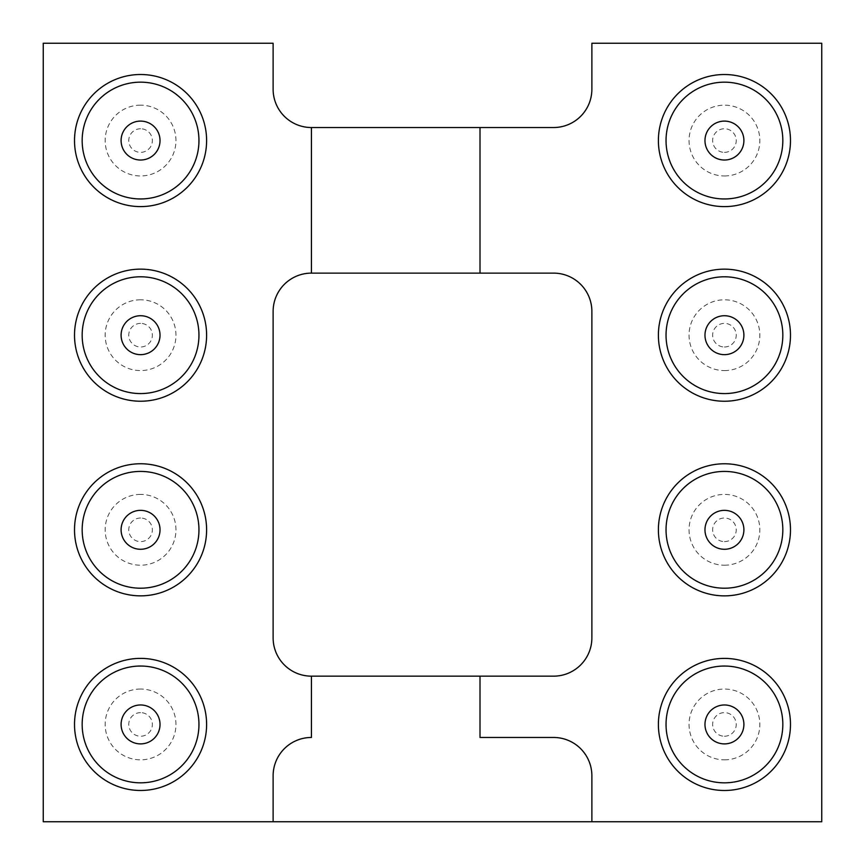 <?xml version="1.0" encoding="UTF-8"?>
<svg xmlns="http://www.w3.org/2000/svg" width="865" height="865" viewBox="0 0 865 865"><rect width="100%" height="100%" fill="white"/><g stroke="black" fill="none" stroke-linecap="round" stroke-linejoin="round"><path stroke-width="0.65" stroke-dasharray="4.33 3.24" d="M311.432 127.533A38.309 38.309 0 0 1 273.124 89.225L273.124 43.25L43.25 43.25L43.25 821.75L821.75 821.75L821.75 43.25L591.876 43.25L591.876 89.225A38.309 38.309 0 0 1 553.568 127.533L311.432 127.533L311.432 273.124A38.309 38.309 0 0 0 273.124 311.432L273.124 637.851A38.309 38.309 0 0 0 311.432 676.16L553.568 676.16A38.309 38.309 0 0 0 591.876 637.851L591.876 311.432A38.309 38.309 0 0 0 553.568 273.124L311.432 273.124M140.562 463.759A66.054 66.054 0 0 1 197.761 562.834A66.054 66.054 0 0 1 83.364 562.834A66.054 66.054 0 0 1 140.562 463.759M140.562 269.134A66.054 66.054 0 0 1 197.761 368.209A66.054 66.054 0 0 1 83.364 368.209A66.054 66.054 0 0 1 140.562 269.134M140.562 74.509A66.054 66.054 0 0 1 197.761 173.584A66.054 66.054 0 0 1 83.364 173.584A66.054 66.054 0 0 1 140.562 74.509M140.562 658.384A66.054 66.054 0 0 1 197.761 757.459A66.054 66.054 0 0 1 83.364 757.459A66.054 66.054 0 0 1 140.562 658.384M724.438 595.866A66.054 66.054 0 0 1 667.239 496.791A66.054 66.054 0 0 1 781.636 496.791A66.054 66.054 0 0 1 724.438 595.866M724.438 401.241A66.054 66.054 0 0 1 667.239 302.166A66.054 66.054 0 0 1 781.636 302.166A66.054 66.054 0 0 1 724.438 401.241M724.438 206.616A66.054 66.054 0 0 1 667.239 107.541A66.054 66.054 0 0 1 781.636 107.541A66.054 66.054 0 0 1 724.438 206.616M724.438 790.491A66.054 66.054 0 0 1 667.239 691.416A66.054 66.054 0 0 1 781.636 691.416A66.054 66.054 0 0 1 724.438 790.491M273.124 821.75L273.124 775.775A38.309 38.309 0 0 1 311.432 737.467L311.432 676.16M480.01 676.16L480.01 737.467L553.568 737.467A38.309 38.309 0 0 1 591.876 775.775L591.876 821.75M724.438 782.825A58.388 58.388 0 0 0 775.008 695.244A58.388 58.388 0 0 0 673.867 695.244A58.388 58.388 0 0 0 724.438 782.825A58.388 58.388 0 0 0 775.008 695.244A58.388 58.388 0 0 0 673.867 695.244A58.388 58.388 0 0 0 724.438 782.825M724.438 393.575A58.388 58.388 0 0 0 775.008 305.994A58.388 58.388 0 0 0 673.867 305.994A58.388 58.388 0 0 0 724.438 393.575A58.388 58.388 0 0 0 775.008 305.994A58.388 58.388 0 0 0 673.867 305.994A58.388 58.388 0 0 0 724.438 393.575M724.438 588.2A58.388 58.388 0 0 0 775.008 500.619A58.388 58.388 0 0 0 673.867 500.619A58.388 58.388 0 0 0 724.438 588.2A58.388 58.388 0 0 0 775.008 500.619A58.388 58.388 0 0 0 673.867 500.619A58.388 58.388 0 0 0 724.438 588.2M140.562 666.05A58.388 58.388 0 0 0 89.992 753.631A58.388 58.388 0 0 0 191.133 753.631A58.388 58.388 0 0 0 140.562 666.05A58.388 58.388 0 0 0 89.992 753.631A58.388 58.388 0 0 0 191.133 753.631A58.388 58.388 0 0 0 140.562 666.05M140.562 471.425A58.388 58.388 0 0 0 89.992 559.006A58.388 58.388 0 0 0 191.133 559.006A58.388 58.388 0 0 0 140.562 471.425A58.388 58.388 0 0 0 89.992 559.006A58.388 58.388 0 0 0 191.133 559.006A58.388 58.388 0 0 0 140.562 471.425M140.562 276.8A58.388 58.388 0 0 0 89.992 364.381A58.388 58.388 0 0 0 191.133 364.381A58.388 58.388 0 0 0 140.562 276.8A58.388 58.388 0 0 0 89.992 364.381A58.388 58.388 0 0 0 191.133 364.381A58.388 58.388 0 0 0 140.562 276.8M140.562 82.175A58.388 58.388 0 0 0 89.992 169.756A58.388 58.388 0 0 0 191.133 169.756A58.388 58.388 0 0 0 140.562 82.175A58.388 58.388 0 0 0 89.992 169.756A58.388 58.388 0 0 0 191.133 169.756A58.388 58.388 0 0 0 140.562 82.175M724.438 198.95A58.388 58.388 0 0 0 775.008 111.369A58.388 58.388 0 0 0 673.867 111.369A58.388 58.388 0 0 0 724.438 198.95A58.388 58.388 0 0 0 775.008 111.369A58.388 58.388 0 0 0 673.867 111.369A58.388 58.388 0 0 0 724.438 198.95M480.01 273.124L480.01 127.533M724.438 759.838A35.4 35.4 0 0 0 755.091 706.737A35.4 35.4 0 0 0 693.784 706.737A35.4 35.4 0 0 0 724.438 759.838M724.438 370.588A35.4 35.4 0 0 0 755.091 317.487A35.4 35.4 0 0 0 693.784 317.487A35.4 35.4 0 0 0 724.438 370.588M724.438 565.213A35.4 35.4 0 0 0 755.091 512.112A35.4 35.4 0 0 0 693.784 512.112A35.4 35.4 0 0 0 724.438 565.213M140.562 689.037A35.4 35.4 0 0 0 109.909 742.138A35.4 35.4 0 0 0 171.216 742.138A35.4 35.4 0 0 0 140.562 689.037M140.562 494.412A35.4 35.4 0 0 0 109.909 547.513A35.4 35.4 0 0 0 171.216 547.513A35.4 35.4 0 0 0 140.562 494.412M140.562 299.787A35.4 35.4 0 0 0 109.909 352.888A35.4 35.4 0 0 0 171.216 352.888A35.4 35.4 0 0 0 140.562 299.787M140.562 105.162A35.4 35.4 0 0 0 109.909 158.263A35.4 35.4 0 0 0 171.216 158.263A35.4 35.4 0 0 0 140.562 105.162M724.438 175.963A35.4 35.4 0 0 0 755.091 122.862A35.4 35.4 0 0 0 693.784 122.862A35.4 35.4 0 0 0 724.438 175.963M724.438 743.9A19.463 19.463 0 0 0 741.294 714.706A19.463 19.463 0 0 0 707.581 714.706A19.463 19.463 0 0 0 724.438 743.9A19.463 19.463 0 0 0 741.294 714.706A19.463 19.463 0 0 0 707.581 714.706A19.463 19.463 0 0 0 724.438 743.9M724.438 354.65A19.463 19.463 0 0 0 741.294 325.456A19.463 19.463 0 0 0 707.581 325.456A19.463 19.463 0 0 0 724.438 354.65A19.463 19.463 0 0 0 741.294 325.456A19.463 19.463 0 0 0 707.581 325.456A19.463 19.463 0 0 0 724.438 354.65M724.438 549.275A19.463 19.463 0 0 0 741.294 520.081A19.463 19.463 0 0 0 707.581 520.081A19.463 19.463 0 0 0 724.438 549.275A19.463 19.463 0 0 0 741.294 520.081A19.463 19.463 0 0 0 707.581 520.081A19.463 19.463 0 0 0 724.438 549.275M140.562 704.975A19.463 19.463 0 0 0 123.706 734.169A19.463 19.463 0 0 0 157.419 734.169A19.463 19.463 0 0 0 140.562 704.975A19.463 19.463 0 0 0 123.706 734.169A19.463 19.463 0 0 0 157.419 734.169A19.463 19.463 0 0 0 140.562 704.975M140.562 510.35A19.463 19.463 0 0 0 123.706 539.544A19.463 19.463 0 0 0 157.419 539.544A19.463 19.463 0 0 0 140.562 510.35A19.463 19.463 0 0 0 123.706 539.544A19.463 19.463 0 0 0 157.419 539.544A19.463 19.463 0 0 0 140.562 510.35M140.562 315.725A19.463 19.463 0 0 0 123.706 344.919A19.463 19.463 0 0 0 157.419 344.919A19.463 19.463 0 0 0 140.562 315.725A19.463 19.463 0 0 0 123.706 344.919A19.463 19.463 0 0 0 157.419 344.919A19.463 19.463 0 0 0 140.562 315.725M140.562 121.1A19.463 19.463 0 0 0 123.706 150.294A19.463 19.463 0 0 0 157.419 150.294A19.463 19.463 0 0 0 140.562 121.1A19.463 19.463 0 0 0 123.706 150.294A19.463 19.463 0 0 0 157.419 150.294A19.463 19.463 0 0 0 140.562 121.1M724.438 160.025A19.463 19.463 0 0 0 741.294 130.831A19.463 19.463 0 0 0 707.581 130.831A19.463 19.463 0 0 0 724.438 160.025A19.463 19.463 0 0 0 741.294 130.831A19.463 19.463 0 0 0 707.581 130.831A19.463 19.463 0 0 0 724.438 160.025M140.562 549.275A19.463 19.463 0 0 1 123.706 520.081A19.463 19.463 0 0 1 157.419 520.081A19.463 19.463 0 0 1 140.562 549.275M140.562 354.65A19.463 19.463 0 0 1 123.706 325.456A19.463 19.463 0 0 1 157.419 325.456A19.463 19.463 0 0 1 140.562 354.65M140.562 160.025A19.463 19.463 0 0 1 123.706 130.831A19.463 19.463 0 0 1 157.419 130.831A19.463 19.463 0 0 1 140.562 160.025M140.562 743.9A19.463 19.463 0 0 1 123.706 714.706A19.463 19.463 0 0 1 157.419 714.706A19.463 19.463 0 0 1 140.562 743.9M724.438 510.35A19.463 19.463 0 0 1 741.294 539.544A19.463 19.463 0 0 1 707.581 539.544A19.463 19.463 0 0 1 724.438 510.35M724.438 315.725A19.463 19.463 0 0 1 741.294 344.919A19.463 19.463 0 0 1 707.581 344.919A19.463 19.463 0 0 1 724.438 315.725M724.438 121.1A19.463 19.463 0 0 1 741.294 150.294A19.463 19.463 0 0 1 707.581 150.294A19.463 19.463 0 0 1 724.438 121.1M724.438 704.975A19.463 19.463 0 0 1 741.294 734.169A19.463 19.463 0 0 1 707.581 734.169A19.463 19.463 0 0 1 724.438 704.975M724.438 736.234A11.796 11.796 0 0 0 734.655 718.534A11.796 11.796 0 0 0 714.22 718.534A11.796 11.796 0 0 0 724.438 736.234M724.438 346.984A11.796 11.796 0 0 0 734.655 329.284A11.796 11.796 0 0 0 714.22 329.284A11.796 11.796 0 0 0 724.438 346.984M724.438 541.609A11.796 11.796 0 0 0 734.655 523.909A11.796 11.796 0 0 0 714.22 523.909A11.796 11.796 0 0 0 724.438 541.609M140.562 712.641A11.796 11.796 0 0 0 130.345 730.341A11.796 11.796 0 0 0 150.78 730.341A11.796 11.796 0 0 0 140.562 712.641M140.562 518.016A11.796 11.796 0 0 0 130.345 535.716A11.796 11.796 0 0 0 150.78 535.716A11.796 11.796 0 0 0 140.562 518.016M140.562 323.391A11.796 11.796 0 0 0 130.345 341.091A11.796 11.796 0 0 0 150.78 341.091A11.796 11.796 0 0 0 140.562 323.391M140.562 128.766A11.796 11.796 0 0 0 130.345 146.466A11.796 11.796 0 0 0 150.78 146.466A11.796 11.796 0 0 0 140.562 128.766M724.438 152.359A11.796 11.796 0 0 0 734.655 134.659A11.796 11.796 0 0 0 714.22 134.659A11.796 11.796 0 0 0 724.438 152.359"/><path stroke-width="1.3" d="M480.01 273.124L311.432 273.124L311.432 127.533A38.309 38.309 0 0 1 273.124 89.225L273.124 43.25L43.25 43.25L43.25 821.75L273.124 821.75L273.124 775.775A38.309 38.309 0 0 1 311.432 737.467L311.432 676.16L553.568 676.16A38.309 38.309 0 0 0 591.876 637.851L591.876 311.432A38.309 38.309 0 0 0 553.568 273.124L480.01 273.124L480.01 127.533L553.568 127.533A38.309 38.309 0 0 0 591.876 89.225L591.876 43.25L821.75 43.25L821.75 821.75L273.124 821.75M311.432 273.124A38.309 38.309 0 0 0 273.124 311.432L273.124 637.851A38.309 38.309 0 0 0 311.432 676.16M480.01 676.16L480.01 737.467L553.568 737.467A38.309 38.309 0 0 1 591.876 775.775L591.876 821.75M311.432 127.533L480.01 127.533M140.562 463.759A66.054 66.054 0 0 0 83.364 562.834A66.054 66.054 0 0 0 197.761 562.834A66.054 66.054 0 0 0 140.562 463.759M140.562 269.134A66.054 66.054 0 0 0 83.364 368.209A66.054 66.054 0 0 0 197.761 368.209A66.054 66.054 0 0 0 140.562 269.134M140.562 74.509A66.054 66.054 0 0 0 83.364 173.584A66.054 66.054 0 0 0 197.761 173.584A66.054 66.054 0 0 0 140.562 74.509M140.562 658.384A66.054 66.054 0 0 0 83.364 757.459A66.054 66.054 0 0 0 197.761 757.459A66.054 66.054 0 0 0 140.562 658.384M724.438 595.866A66.054 66.054 0 0 0 781.636 496.791A66.054 66.054 0 0 0 667.239 496.791A66.054 66.054 0 0 0 724.438 595.866M724.438 401.241A66.054 66.054 0 0 0 781.636 302.166A66.054 66.054 0 0 0 667.239 302.166A66.054 66.054 0 0 0 724.438 401.241M724.438 206.616A66.054 66.054 0 0 0 781.636 107.541A66.054 66.054 0 0 0 667.239 107.541A66.054 66.054 0 0 0 724.438 206.616M724.438 790.491A66.054 66.054 0 0 0 781.636 691.416A66.054 66.054 0 0 0 667.239 691.416A66.054 66.054 0 0 0 724.438 790.491M140.562 588.2A58.388 58.388 0 0 1 89.992 500.619A58.388 58.388 0 0 1 191.133 500.619A58.388 58.388 0 0 1 140.562 588.2M140.562 393.575A58.388 58.388 0 0 1 89.992 305.994A58.388 58.388 0 0 1 191.133 305.994A58.388 58.388 0 0 1 140.562 393.575M140.562 198.95A58.388 58.388 0 0 1 89.992 111.369A58.388 58.388 0 0 1 191.133 111.369A58.388 58.388 0 0 1 140.562 198.95M140.562 782.825A58.388 58.388 0 0 1 89.992 695.244A58.388 58.388 0 0 1 191.133 695.244A58.388 58.388 0 0 1 140.562 782.825M724.438 471.425A58.388 58.388 0 0 1 775.008 559.006A58.388 58.388 0 0 1 673.867 559.006A58.388 58.388 0 0 1 724.438 471.425M724.438 276.8A58.388 58.388 0 0 1 775.008 364.381A58.388 58.388 0 0 1 673.867 364.381A58.388 58.388 0 0 1 724.438 276.8M724.438 82.175A58.388 58.388 0 0 1 775.008 169.756A58.388 58.388 0 0 1 673.867 169.756A58.388 58.388 0 0 1 724.438 82.175M724.438 666.05A58.388 58.388 0 0 1 775.008 753.631A58.388 58.388 0 0 1 673.867 753.631A58.388 58.388 0 0 1 724.438 666.05M140.562 549.275A19.463 19.463 0 0 1 123.706 520.081A19.463 19.463 0 0 1 157.419 520.081A19.463 19.463 0 0 1 140.562 549.275M140.562 354.65A19.463 19.463 0 0 1 123.706 325.456A19.463 19.463 0 0 1 157.419 325.456A19.463 19.463 0 0 1 140.562 354.65M140.562 160.025A19.463 19.463 0 0 1 123.706 130.831A19.463 19.463 0 0 1 157.419 130.831A19.463 19.463 0 0 1 140.562 160.025M140.562 743.9A19.463 19.463 0 0 1 123.706 714.706A19.463 19.463 0 0 1 157.419 714.706A19.463 19.463 0 0 1 140.562 743.9M724.438 510.35A19.463 19.463 0 0 1 741.294 539.544A19.463 19.463 0 0 1 707.581 539.544A19.463 19.463 0 0 1 724.438 510.35M724.438 315.725A19.463 19.463 0 0 1 741.294 344.919A19.463 19.463 0 0 1 707.581 344.919A19.463 19.463 0 0 1 724.438 315.725M724.438 121.1A19.463 19.463 0 0 1 741.294 150.294A19.463 19.463 0 0 1 707.581 150.294A19.463 19.463 0 0 1 724.438 121.1M724.438 704.975A19.463 19.463 0 0 1 741.294 734.169A19.463 19.463 0 0 1 707.581 734.169A19.463 19.463 0 0 1 724.438 704.975"/></g></svg>
